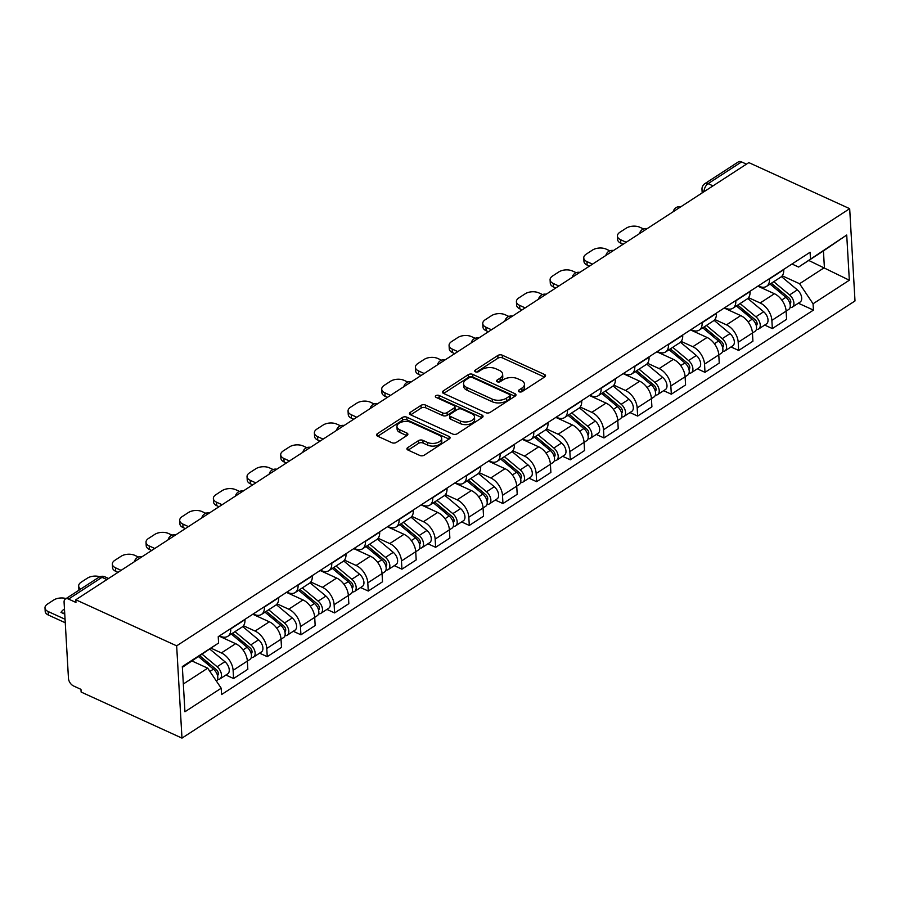 <?xml version="1.0" encoding="UTF-8"?>
<svg xmlns="http://www.w3.org/2000/svg" width="900" height="900" viewBox="0 0 900 900"><rect width="100%" height="100%" fill="white"/><g stroke="black" fill="none" stroke-linecap="round" stroke-linejoin="round"><path stroke-width="1.35" d="M519.086 391.759A2.216 1.215 -3.3 0 0 522.214 391.545L544.725 376.92A3.161 1.732 -3.3 0 0 545.546 375.66A3.161 1.732 -3.3 0 0 544.5 374.468L502.279 355.185A3.161 1.732 -3.3 0 0 497.812 355.489L475.301 370.114A2.216 1.215 -3.3 0 0 474.728 370.991A2.216 1.215 -3.3 0 0 475.459 371.824A2.216 1.215 -3.3 0 0 478.586 371.61L481.5 369.72A10.125 5.558 -3.3 0 1 495.787 368.741L499.298 370.35A10.125 5.558 -3.3 0 1 502.627 374.175A10.125 5.558 -3.3 0 1 500.029 378.18L497.115 380.081A2.216 1.215 -3.3 0 0 496.541 380.959A2.216 1.215 -3.3 0 0 497.272 381.791A2.216 1.215 -3.3 0 0 500.4 381.577L503.314 379.688A10.125 5.558 -3.3 0 1 517.601 378.709L521.123 380.317A10.125 5.558 -3.3 0 1 524.452 384.142A10.125 5.558 -3.3 0 1 521.842 388.147L518.929 390.037A2.216 1.215 -3.3 0 0 518.366 390.915A2.216 1.215 -3.3 0 0 519.086 391.759M407.745 447.604A3.161 1.732 -3.3 0 0 406.924 448.853A3.161 1.732 -3.3 0 0 407.97 450.045L419.816 455.456A3.161 1.732 -3.3 0 0 424.282 455.152L449.28 438.919A3.161 1.732 -3.3 0 0 450.09 437.659A3.161 1.732 -3.3 0 0 449.055 436.466L406.822 417.184A3.161 1.732 -3.3 0 0 402.356 417.488L377.359 433.721A3.161 1.732 -3.3 0 0 376.549 434.981A3.161 1.732 -3.3 0 0 377.584 436.174L391.894 442.71A3.161 1.732 -3.3 0 0 396.36 442.406L407.059 435.454A3.161 1.732 -3.3 0 0 407.88 434.205A3.161 1.732 -3.3 0 0 406.834 433.012L399.735 429.761A8.471 4.646 -3.3 0 1 396.956 426.577A8.471 4.646 -3.3 0 1 401.85 422.01A8.471 4.646 -3.3 0 1 411.075 422.404L438.874 435.105A8.471 4.646 -3.3 0 1 441.652 438.3A8.471 4.646 -3.3 0 1 436.759 442.856A8.471 4.646 -3.3 0 1 427.534 442.463L422.899 440.348A3.161 1.732 -3.3 0 0 418.444 440.651L407.745 447.604L407.88 450.011M176.659 645.84L75.802 599.771L748.822 162.607L849.679 208.676L176.659 645.84L181.98 738.113L855 300.949L849.679 208.676M485.707 412.661A3.161 1.732 -3.3 0 0 490.174 412.358L515.171 396.113A3.161 1.732 -3.3 0 0 515.981 394.864A3.161 1.732 -3.3 0 0 514.946 393.671L472.714 374.377A3.161 1.732 -3.3 0 0 468.259 374.681L443.25 390.926A3.161 1.732 -3.3 0 0 442.44 392.175A3.161 1.732 -3.3 0 0 443.475 393.379L485.707 412.661M482.22 417.521L457.223 433.755A3.161 1.732 -3.3 0 1 452.756 434.059L410.535 414.776A3.161 1.732 -3.3 0 1 409.489 413.584A3.161 1.732 -3.3 0 1 410.31 412.324L421.009 405.371A3.161 1.732 -3.3 0 1 425.475 405.067L442.598 412.897A3.161 1.732 -3.3 0 0 447.064 412.594L454.162 407.981A3.161 1.732 -3.3 0 0 454.973 406.721A3.161 1.732 -3.3 0 0 453.926 405.529L436.106 397.384A2.216 1.215 -3.3 0 1 435.375 396.551A2.216 1.215 -3.3 0 1 436.657 395.359A2.216 1.215 -3.3 0 1 439.065 395.46L481.995 415.069A3.161 1.732 -3.3 0 1 483.041 416.261A3.161 1.732 -3.3 0 1 482.22 417.521M75.802 599.771L75.949 602.46L68.546 599.074A6.446 3.881 -123 0 0 65.34 599.051A6.446 3.881 -123 0 0 64.08 602.269L68.468 678.409A6.446 3.881 -123 0 0 73.552 685.969L80.966 689.355L81.124 692.044L181.98 738.113M713.002 185.873L708.109 183.645A6.446 3.881 57 0 0 704.914 183.623L738.371 161.888A6.446 3.881 57 0 1 741.566 161.91L708.109 183.645A6.446 3.735 114.5 0 0 704.092 191.655M746.46 164.149L741.566 161.91M769.466 278.64L769.489 278.944A14.828 8.933 57 0 1 766.564 286.358L780.817 277.11A14.828 8.933 -123 0 0 783.731 269.696L783.709 269.392M748.541 297.675L760.163 302.974A14.828 8.933 57 0 1 771.874 320.377L786.116 311.119A14.828 8.933 -123 0 0 774.416 293.726L757.867 286.166M786.116 311.119L786.589 319.331L772.346 328.579L764.674 325.08M766.564 286.358A14.828 8.933 57 0 1 759.206 286.301L758.306 285.885M771.874 320.377L772.346 328.579M735.795 300.51L735.806 300.814A14.828 8.933 57 0 1 732.893 308.239L747.146 298.98A14.828 8.933 -123 0 0 750.06 291.566L750.038 291.262M731.002 346.95L738.675 350.449L752.918 341.201L752.445 333A14.828 8.933 -123 0 0 740.734 315.596L724.196 308.048M732.893 308.239A14.828 8.933 57 0 1 725.535 308.171L724.635 307.766M714.87 319.545L726.491 324.855A14.828 8.933 57 0 1 738.202 342.248L738.675 350.449M702.124 322.38L702.135 322.695A14.828 8.933 57 0 1 699.221 330.109L713.464 320.85A14.828 8.933 -123 0 0 716.389 313.436L716.366 313.132M697.331 368.82L705.004 372.33L719.246 363.071L718.774 354.87A14.828 8.933 -123 0 0 707.062 337.466L690.525 329.918M699.221 330.109A14.828 8.933 57 0 1 691.852 330.041L690.964 329.636M681.199 341.415L692.82 346.725A14.828 8.933 57 0 1 704.531 364.118L705.004 372.33M668.452 344.261L668.464 344.565A14.828 8.933 57 0 1 665.55 351.979L679.793 342.72A14.828 8.933 -123 0 0 682.706 335.306L682.695 335.002M663.66 390.69L671.332 394.2L685.575 384.941L685.102 376.74A14.828 8.933 -123 0 0 673.391 359.336L656.854 351.787M665.55 351.979A14.828 8.933 57 0 1 658.181 351.911L657.293 351.506M647.528 363.285L659.149 368.595A14.828 8.933 57 0 1 670.849 385.988L671.332 394.2M634.77 366.131L634.793 366.435A14.828 8.933 57 0 1 631.879 373.849L646.121 364.601A14.828 8.933 -123 0 0 649.035 357.176L649.024 356.873M629.989 412.571L637.65 416.07L651.904 406.811L651.431 398.61A14.828 8.933 -123 0 0 639.72 381.218L623.183 373.657M631.879 373.849A14.828 8.933 57 0 1 624.51 373.793L623.61 373.376M613.856 385.155L625.477 390.465A14.828 8.933 57 0 1 637.178 407.869L637.65 416.07M601.099 388.001L601.121 388.305A14.828 8.933 57 0 1 598.207 395.719L612.45 386.471A14.828 8.933 -123 0 0 615.364 379.058L615.352 378.743M596.306 434.441L603.979 437.94L618.232 428.692L617.76 420.48A14.828 8.933 -123 0 0 606.049 403.088L589.511 395.527M598.207 395.719A14.828 8.933 57 0 1 590.839 395.662L589.939 395.246M580.174 407.025L591.806 412.335A14.828 8.933 57 0 1 603.506 429.739L603.979 437.94M567.428 409.871L567.45 410.175A14.828 8.933 57 0 1 564.536 417.589L578.779 408.341A14.828 8.933 -123 0 0 581.692 400.928L581.67 400.624M562.635 456.311L570.308 459.81L584.55 450.562L584.077 442.35A14.828 8.933 -123 0 0 572.377 424.957L555.84 417.409M564.536 417.589A14.828 8.933 57 0 1 557.168 417.532L556.267 417.116M546.502 428.906L558.124 434.216A14.828 8.933 57 0 1 569.835 451.609L570.308 459.81M533.756 431.741L533.779 432.045A14.828 8.933 57 0 1 530.854 439.47L545.108 430.211A14.828 8.933 -123 0 0 548.021 422.798L547.999 422.494M528.964 478.181L536.636 481.691L550.879 472.433L550.406 464.231A14.828 8.933 -123 0 0 538.706 446.827L522.158 439.279M530.854 439.47A14.828 8.933 57 0 1 523.496 439.402L522.596 438.998M512.831 450.776L524.452 456.086A14.828 8.933 57 0 1 536.164 473.479L536.636 481.691M500.085 453.611L500.096 453.926A14.828 8.933 57 0 1 497.183 461.34L511.436 452.081A14.828 8.933 -123 0 0 514.35 444.668L514.327 444.364M495.293 500.051L502.965 503.561L517.207 494.303L516.735 486.101A14.828 8.933 -123 0 0 505.024 468.697L488.486 461.149M497.183 461.34A14.828 8.933 57 0 1 489.825 461.272L488.925 460.868M479.16 472.646L490.781 477.956A14.828 8.933 57 0 1 502.493 495.349L502.965 503.561M466.414 475.493L466.425 475.796A14.828 8.933 57 0 1 463.511 483.21L477.765 473.951A14.828 8.933 -123 0 0 480.679 466.537L480.656 466.234M461.621 521.921L469.294 525.431L483.536 516.173L483.064 507.971A14.828 8.933 -123 0 0 471.353 490.579L454.815 483.019M463.511 483.21A14.828 8.933 57 0 1 456.154 483.142L455.254 482.738M445.489 494.516L457.11 499.826A14.828 8.933 57 0 1 468.821 517.219L469.294 525.431M432.743 497.363L432.754 497.666A14.828 8.933 57 0 1 429.84 505.08L444.082 495.832A14.828 8.933 -123 0 0 447.007 488.407L446.985 488.104M427.95 543.803L435.623 547.301L449.865 538.054L449.392 529.841A14.828 8.933 -123 0 0 437.681 512.449L421.144 504.889M429.84 505.08A14.828 8.933 57 0 1 422.471 505.024L421.582 504.608M411.817 516.386L423.439 521.696A14.828 8.933 57 0 1 435.15 539.1L435.623 547.301M399.06 519.233L399.082 519.536A14.828 8.933 57 0 1 396.169 526.95L410.411 517.702A14.828 8.933 -123 0 0 413.325 510.289L413.314 509.974M394.279 565.673L401.94 569.171L416.194 559.924L415.721 551.711A14.828 8.933 -123 0 0 404.01 534.319L387.473 526.759M396.169 526.95A14.828 8.933 57 0 1 388.8 526.894L387.9 526.477M378.146 538.267L389.767 543.566A14.828 8.933 57 0 1 401.468 560.97L401.94 569.171M365.389 541.102L365.411 541.406A14.828 8.933 57 0 1 362.498 548.831L376.74 539.572A14.828 8.933 -123 0 0 379.654 532.159L379.642 531.855M360.596 587.543L368.269 591.041L382.522 581.794L382.05 573.581A14.828 8.933 -123 0 0 370.339 556.189L353.801 548.64M362.498 548.831A14.828 8.933 57 0 1 355.129 548.764L354.229 548.359M344.464 560.137L356.096 565.447A14.828 8.933 57 0 1 367.796 582.84L368.269 591.041M331.718 562.972L331.74 563.276A14.828 8.933 57 0 1 328.826 570.701L343.069 561.442A14.828 8.933 -123 0 0 345.983 554.029L345.971 553.725M326.925 609.413L334.598 612.923L348.84 603.664L348.368 595.462A14.828 8.933 -123 0 0 336.668 578.059L320.13 570.51M328.826 570.701A14.828 8.933 57 0 1 321.457 570.634L320.558 570.229M310.793 582.008L322.414 587.317A14.828 8.933 57 0 1 334.125 604.71L334.598 612.923M298.046 584.854L298.069 585.158A14.828 8.933 57 0 1 295.155 592.571L309.397 583.312A14.828 8.933 -123 0 0 312.311 575.899L312.289 575.595M293.254 631.283L300.926 634.793L315.169 625.534L314.696 617.332A14.828 8.933 -123 0 0 302.996 599.929L286.459 592.38M295.155 592.571A14.828 8.933 57 0 1 287.786 592.504L286.886 592.099M277.121 603.877L288.743 609.188A14.828 8.933 57 0 1 300.454 626.58L300.926 634.793M264.375 606.724L264.398 607.028A14.828 8.933 57 0 1 261.472 614.441L275.726 605.194A14.828 8.933 -123 0 0 278.64 597.769L278.618 597.465M259.582 653.164L267.255 656.663L281.498 647.404L281.025 639.202A14.828 8.933 -123 0 0 269.325 621.81L252.776 614.25M261.472 614.441A14.828 8.933 57 0 1 254.115 614.385L253.215 613.969M243.45 625.748L255.071 631.058A14.828 8.933 57 0 1 266.782 648.461L267.255 656.663M230.704 628.594L230.715 628.898A14.828 8.933 57 0 1 227.801 636.311L242.055 627.064A14.828 8.933 -123 0 0 244.969 619.639L244.946 619.335M225.911 675.034L233.584 678.533L247.826 669.285L247.354 661.072A14.828 8.933 -123 0 0 235.643 643.68L219.105 636.12M227.801 636.311A14.828 8.933 57 0 1 220.444 636.255L219.544 635.839M211.23 648.281L221.4 652.928A14.828 8.933 57 0 1 233.111 670.331L233.584 678.533M782.212 275.794L799.571 283.725L824.4 267.604L823.433 250.92L798.615 267.053L791.977 264.015M808.751 260.46L849.33 280.215L813.06 303.772L799.571 283.725M798.615 267.053L846.72 235.024L849.33 280.215M183.33 684L207.709 668.171L221.197 688.219L221.569 694.541L813.431 310.095L813.06 303.772M221.197 688.219L184.939 711.765L182.329 666.574L218.588 643.016L182.374 667.327M810.461 258.57L810.09 252.248L218.227 636.694L218.588 643.016M207.709 668.171L192.071 661.028M798.345 303.21L813.431 310.095M846.72 235.024L823.433 250.92M520.2 392.006L522 390.836A10.125 5.558 -3.3 0 0 524.599 386.831L524.452 384.142M502.627 374.175L502.785 376.864A10.125 5.558 -3.3 0 1 500.186 380.869L498.386 382.039M544.477 377.077L502.425 357.874A3.161 1.732 -3.3 0 0 497.97 358.178L476.572 372.071M514.924 396.281L472.871 377.077A3.161 1.732 -3.3 0 0 468.405 377.381L443.655 393.457M509.558 396.135A2.216 1.215 -3.3 0 0 510.131 395.257A2.216 1.215 -3.3 0 0 509.4 394.414L472.331 377.483A2.216 1.215 -3.3 0 0 469.204 377.696L466.132 379.699A10.125 5.558 -3.3 0 0 463.534 383.704A10.125 5.558 -3.3 0 0 466.864 387.529L492.199 399.105A10.125 5.558 -3.3 0 0 506.486 398.126L509.558 396.135L509.715 398.824A2.216 1.215 -3.3 0 0 510.277 397.946L510.131 395.257M463.534 383.704L463.691 386.404A10.125 5.558 -3.3 0 0 467.021 390.218L466.864 387.529M509.715 398.824L506.644 400.815A10.125 5.558 -3.3 0 1 492.356 401.794L467.021 390.218M410.715 414.855L421.166 408.071L421.009 405.371M454.973 406.721L455.13 409.41A3.161 1.732 -3.3 0 1 454.309 410.67L447.21 415.282A3.161 1.732 -3.3 0 1 442.755 415.586L425.621 407.756A3.161 1.732 -3.3 0 0 421.166 408.071M481.973 417.679L439.223 398.149A2.216 1.215 -3.3 0 0 437.31 397.935M460.361 421.009A8.471 4.646 -3.3 0 0 469.586 421.402A8.471 4.646 -3.3 0 0 474.48 416.846A8.471 4.646 -3.3 0 0 471.701 413.651L461.902 409.174A3.161 1.732 -3.3 0 0 457.447 409.478L450.349 414.09A3.161 1.732 -3.3 0 0 449.527 415.339A3.161 1.732 -3.3 0 0 450.574 416.531L460.361 421.009L460.519 423.697A8.471 4.646 -3.3 0 0 469.744 424.103A8.471 4.646 -3.3 0 0 474.637 419.535L474.48 416.846M449.527 415.339L449.685 418.027A3.161 1.732 -3.3 0 0 450.731 419.231L450.574 416.531M460.519 423.697L450.731 419.231M441.652 438.3L441.81 440.989A8.471 4.646 -3.3 0 1 436.916 445.556A8.471 4.646 -3.3 0 1 427.691 445.151L423.056 443.036A3.161 1.732 -3.3 0 0 418.59 443.34L408.139 450.135M396.956 426.577L397.114 429.266A8.471 4.646 -3.3 0 0 399.892 432.461L399.735 429.761M406.811 435.623L399.892 432.461M449.032 439.076L406.98 419.873A3.161 1.732 -3.3 0 0 402.514 420.176L377.764 436.252M770.085 284.085L785.903 297.315A8.055 4.849 57 0 1 788.659 309.499L786.116 311.152M758.599 286.02L759.859 287.077M777.105 289.957L782.156 292.264M643.523 228.938L639.832 227.25A9.675 5.31 -3.3 0 0 626.186 228.184L619.92 232.245A9.675 5.31 -3.3 0 0 617.434 236.081A9.675 5.31 -3.3 0 0 620.617 239.726L626.175 242.269M771.367 283.241L788.715 297.754A3.87 2.329 57 0 1 790.043 303.604A3.87 2.329 57 0 1 789.941 303.66M773.752 281.7L789.57 294.93A8.055 4.849 57 0 1 792.326 307.114A8.055 4.849 57 0 1 790.02 307.586M781.47 276.604L797.344 289.879A8.055 4.849 57 0 1 800.1 302.074L792.326 307.114M623.104 244.271L620.82 243.225A9.675 5.31 176.7 0 1 617.636 239.58L617.434 236.081M736.403 305.955L752.22 319.185A8.055 4.849 57 0 1 754.988 331.369L738.202 342.248M724.916 307.89L726.188 308.947M743.423 311.827L748.485 314.134M609.851 250.819L606.161 249.12A9.675 5.31 -3.3 0 0 592.515 250.054L586.249 254.126A9.675 5.31 -3.3 0 0 583.762 257.951A9.675 5.31 -3.3 0 0 586.946 261.608L592.504 264.139M737.696 305.111L755.044 319.624A3.87 2.329 57 0 1 756.371 325.474A3.87 2.329 57 0 1 756.27 325.53M740.081 303.57L755.899 316.8A8.055 4.849 57 0 1 758.655 328.984A8.055 4.849 57 0 1 756.349 329.456M747.799 298.485L763.661 311.749A8.055 4.849 57 0 1 766.429 323.944L758.655 328.984M589.433 266.141L587.149 265.095A9.675 5.31 176.7 0 1 583.965 261.45L583.762 257.951M702.731 327.825L718.549 341.055A8.055 4.849 57 0 1 721.316 353.239L704.531 364.118M691.245 329.76L692.516 330.817M709.751 333.697L714.814 336.004M576.18 272.689L572.479 271.001A9.675 5.31 -3.3 0 0 558.832 271.924L552.577 275.996A9.675 5.31 -3.3 0 0 550.091 279.821A9.675 5.31 -3.3 0 0 553.275 283.477L558.832 286.02M704.025 326.981L721.373 341.494A3.87 2.329 57 0 1 722.7 347.344A3.87 2.329 57 0 1 722.599 347.4M706.399 325.44L722.227 338.67A8.055 4.849 57 0 1 724.984 350.865A8.055 4.849 57 0 1 722.678 351.326M714.127 320.355L729.99 333.63A8.055 4.849 57 0 1 732.758 345.814L724.984 350.865M555.75 288.011L553.477 286.976A9.675 5.31 176.7 0 1 550.294 283.32L550.091 279.821M669.06 349.695L684.877 362.925A8.055 4.849 57 0 1 687.645 375.12L670.849 385.988M657.574 351.641L658.845 352.699M676.08 355.567L681.143 357.885M542.509 294.559L538.808 292.871A9.675 5.31 -3.3 0 0 525.161 293.805L518.906 297.866A9.675 5.31 -3.3 0 0 516.42 301.702A9.675 5.31 -3.3 0 0 519.604 305.348L525.161 307.89M670.354 348.863L687.701 363.364A3.87 2.329 57 0 1 689.029 369.214A3.87 2.329 57 0 1 688.928 369.281M672.727 347.31L688.545 360.54A8.055 4.849 57 0 1 691.312 372.735A8.055 4.849 57 0 1 689.006 373.196M680.456 342.225L696.319 355.5A8.055 4.849 57 0 1 699.075 367.684L691.312 372.735M522.079 309.881L519.806 308.846A9.675 5.31 176.7 0 1 516.623 305.19L516.42 301.702M635.389 371.565L651.206 384.795A8.055 4.849 57 0 1 653.962 396.99L651.431 398.632M623.903 373.511L625.163 374.569M642.409 377.438L647.471 379.755M508.838 316.429L505.136 314.741A9.675 5.31 -3.3 0 0 491.49 315.675L485.235 319.736A9.675 5.31 -3.3 0 0 482.749 323.572A9.675 5.31 -3.3 0 0 485.933 327.218L491.49 329.76M636.683 370.733L654.03 385.234A3.87 2.329 57 0 1 655.357 391.084A3.87 2.329 57 0 1 655.256 391.151M639.056 369.18L654.874 382.421A8.055 4.849 57 0 1 657.641 394.605A8.055 4.849 57 0 1 655.335 395.066M646.774 364.095L662.648 377.37A8.055 4.849 57 0 1 665.404 389.554L657.641 394.605M488.407 331.762L486.124 330.716A9.675 5.31 176.7 0 1 482.951 327.071L482.749 323.572M601.717 393.446L617.535 406.676A8.055 4.849 57 0 1 620.291 418.86L617.76 420.514M590.231 395.381L591.491 396.439M608.738 399.308L613.8 401.625M475.166 338.299L471.465 336.611A9.675 5.31 -3.3 0 0 457.819 337.545L451.564 341.606A9.675 5.31 -3.3 0 0 449.077 345.442A9.675 5.31 -3.3 0 0 452.25 349.088L457.819 351.63M603.011 392.603L620.359 407.115A3.87 2.329 57 0 1 621.686 412.965A3.87 2.329 57 0 1 621.585 413.021M605.385 391.061L621.202 404.291A8.055 4.849 57 0 1 623.959 416.475A8.055 4.849 57 0 1 621.664 416.947M613.102 385.965L628.976 399.24A8.055 4.849 57 0 1 631.732 411.424L623.959 416.475M454.736 353.632L452.452 352.586A9.675 5.31 176.7 0 1 449.28 348.941L449.077 345.442M568.046 415.316L583.864 428.546A8.055 4.849 57 0 1 586.62 440.73L584.089 442.384M556.56 417.251L557.82 418.309M575.066 421.189L580.129 423.495M441.484 360.169L437.794 358.481A9.675 5.31 -3.3 0 0 424.147 359.415L417.892 363.488A9.675 5.31 -3.3 0 0 415.395 367.312A9.675 5.31 -3.3 0 0 418.579 370.957L424.136 373.5M569.34 414.473L586.688 428.985A3.87 2.329 57 0 1 588.004 434.835A3.87 2.329 57 0 1 587.914 434.891M571.714 412.931L587.531 426.161A8.055 4.849 57 0 1 590.288 438.345A8.055 4.849 57 0 1 587.981 438.817M579.431 407.835L595.305 421.11A8.055 4.849 57 0 1 598.061 433.305L590.288 438.345M421.065 375.502L418.781 374.456A9.675 5.31 176.7 0 1 415.598 370.811L415.395 367.312M534.375 437.186L550.192 450.416A8.055 4.849 57 0 1 552.949 462.6L536.164 473.479M522.889 439.121L524.149 440.179M541.395 443.059L546.446 445.365M407.812 382.05L404.123 380.351A9.675 5.31 -3.3 0 0 390.476 381.285L384.21 385.358A9.675 5.31 -3.3 0 0 381.724 389.183A9.675 5.31 -3.3 0 0 384.907 392.839L390.465 395.37M535.658 436.343L553.005 450.855A3.87 2.329 57 0 1 554.332 456.705A3.87 2.329 57 0 1 554.231 456.761M538.043 434.801L553.86 448.031A8.055 4.849 57 0 1 556.616 460.215A8.055 4.849 57 0 1 554.31 460.688M545.76 429.716L561.634 442.98A8.055 4.849 57 0 1 564.39 455.175L556.616 460.215M387.394 397.373L385.11 396.338A9.675 5.31 176.7 0 1 381.926 392.681L381.724 389.183M500.692 459.056L516.521 472.286A8.055 4.849 57 0 1 519.278 484.481L502.493 495.349M489.218 461.002L490.478 462.06M507.713 464.929L512.775 467.235M374.141 403.92L370.451 402.233A9.675 5.31 -3.3 0 0 356.805 403.155L350.539 407.228A9.675 5.31 -3.3 0 0 348.053 411.053A9.675 5.31 -3.3 0 0 351.236 414.709L356.794 417.251M501.986 458.213L519.334 472.725A3.87 2.329 57 0 1 520.661 478.575A3.87 2.329 57 0 1 520.56 478.631M504.371 456.671L520.189 469.901A8.055 4.849 57 0 1 522.945 482.096A8.055 4.849 57 0 1 520.639 482.558M512.089 451.586L527.951 464.861A8.055 4.849 57 0 1 530.719 477.045L522.945 482.096M353.723 419.243L351.439 418.207A9.675 5.31 176.7 0 1 348.255 414.551L348.053 411.053M467.021 480.926L482.839 494.156A8.055 4.849 57 0 1 485.606 506.351L468.821 517.219M455.535 482.873L456.806 483.93M474.041 486.799L479.104 489.116M340.47 425.79L336.769 424.103A9.675 5.31 -3.3 0 0 323.134 425.036L316.868 429.098A9.675 5.31 -3.3 0 0 314.381 432.934A9.675 5.31 -3.3 0 0 317.565 436.579L323.123 439.121M468.315 480.094L485.662 494.595A3.87 2.329 57 0 1 486.99 500.445A3.87 2.329 57 0 1 486.889 500.512M470.689 478.541L486.517 491.771A8.055 4.849 57 0 1 489.274 503.966A8.055 4.849 57 0 1 486.968 504.428M478.418 473.456L494.28 486.731A8.055 4.849 57 0 1 497.048 498.915L489.274 503.966M320.04 441.124L317.767 440.077A9.675 5.31 176.7 0 1 314.584 436.433L314.381 432.934M433.35 502.796L449.168 516.038A8.055 4.849 57 0 1 451.935 528.221L449.392 529.864M421.864 504.743L423.135 505.8M440.37 508.669L445.433 510.986M306.799 447.66L303.098 445.973A9.675 5.31 -3.3 0 0 289.451 446.906L283.196 450.968A9.675 5.31 -3.3 0 0 280.71 454.804A9.675 5.31 -3.3 0 0 283.894 458.449L289.451 460.991M434.644 501.964L451.991 516.476A3.87 2.329 57 0 1 453.319 522.326A3.87 2.329 57 0 1 453.218 522.382M437.017 500.423L452.835 513.653A8.055 4.849 57 0 1 455.603 525.836A8.055 4.849 57 0 1 453.296 526.298M444.746 495.326L460.609 508.601A8.055 4.849 57 0 1 463.376 520.785L455.603 525.836M286.369 462.994L284.096 461.947A9.675 5.31 176.7 0 1 280.912 458.303L280.71 454.804M399.679 524.678L415.496 537.908A8.055 4.849 57 0 1 418.264 550.091L415.721 551.745M388.192 526.613L389.452 527.67M406.699 530.55L411.761 532.856M273.127 469.53L269.426 467.843A9.675 5.31 -3.3 0 0 255.78 468.776L249.525 472.838A9.675 5.31 -3.3 0 0 247.039 476.674A9.675 5.31 -3.3 0 0 250.222 480.319L255.78 482.861M400.973 523.834L418.32 538.346A3.87 2.329 57 0 1 419.647 544.196A3.87 2.329 57 0 1 419.546 544.252M403.346 522.293L419.164 535.523A8.055 4.849 57 0 1 421.931 547.706A8.055 4.849 57 0 1 419.625 548.179M411.064 517.196L426.938 530.471A8.055 4.849 57 0 1 429.694 542.666L421.931 547.706M252.697 484.864L250.414 483.817A9.675 5.31 176.7 0 1 247.241 480.173L247.039 476.674M366.007 546.548L381.825 559.778A8.055 4.849 57 0 1 384.581 571.961L382.05 573.615M354.521 548.483L355.781 549.54M373.027 552.42L378.09 554.726M239.456 491.4L235.755 489.713A9.675 5.31 -3.3 0 0 222.109 490.646L215.854 494.719A9.675 5.31 -3.3 0 0 213.368 498.544A9.675 5.31 -3.3 0 0 216.54 502.2L222.109 504.731M367.301 545.704L384.649 560.216A3.87 2.329 57 0 1 385.976 566.066A3.87 2.329 57 0 1 385.875 566.123M369.675 544.163L385.493 557.392A8.055 4.849 57 0 1 388.26 569.576A8.055 4.849 57 0 1 385.954 570.049M377.392 539.077L393.266 552.341A8.055 4.849 57 0 1 396.022 564.536L388.26 569.576M219.026 506.734L216.743 505.688A9.675 5.31 176.7 0 1 213.57 502.043L213.368 498.544M332.336 568.418L348.154 581.648A8.055 4.849 57 0 1 350.91 593.831L334.125 604.71M320.85 570.352L322.11 571.41M339.356 574.29L344.419 576.596M205.785 513.281L202.084 511.594A9.675 5.31 -3.3 0 0 188.438 512.516L182.183 516.589A9.675 5.31 -3.3 0 0 179.696 520.414A9.675 5.31 -3.3 0 0 182.869 524.07L188.438 526.613M333.63 567.574L350.978 582.086A3.87 2.329 57 0 1 352.294 587.936A3.87 2.329 57 0 1 352.204 587.992M336.004 566.033L351.821 579.262A8.055 4.849 57 0 1 354.577 591.457A8.055 4.849 57 0 1 352.271 591.919M343.721 560.947L359.595 574.222A8.055 4.849 57 0 1 362.351 586.406L354.577 591.457M185.355 528.604L183.071 527.569A9.675 5.31 176.7 0 1 179.888 523.913L179.696 520.414M298.665 590.288L314.483 603.518A8.055 4.849 57 0 1 317.239 615.712L300.454 626.58M287.179 592.234L288.439 593.291M305.685 596.16L310.736 598.477M172.102 535.151L168.412 533.464A9.675 5.31 -3.3 0 0 154.766 534.398L148.5 538.459A9.675 5.31 -3.3 0 0 146.014 542.295A9.675 5.31 -3.3 0 0 149.197 545.94L154.755 548.483M299.959 589.444L317.306 603.956A3.87 2.329 57 0 1 318.623 609.806A3.87 2.329 57 0 1 318.521 609.874M302.332 587.903L318.15 601.133A8.055 4.849 57 0 1 320.906 613.327A8.055 4.849 57 0 1 318.6 613.789M310.05 582.817L325.924 596.092A8.055 4.849 57 0 1 328.68 608.276L320.906 613.327M151.684 550.474L149.4 549.439A9.675 5.31 176.7 0 1 146.216 545.783L146.014 542.295M264.983 612.158L280.811 625.387A8.055 4.849 57 0 1 283.567 637.582L266.782 648.461M253.507 614.104L254.768 615.161M272.014 618.03L277.065 620.347M138.431 557.021L134.741 555.334A9.675 5.31 -3.3 0 0 121.095 556.267L114.829 560.329A9.675 5.31 -3.3 0 0 112.343 564.165A9.675 5.31 -3.3 0 0 115.526 567.81L121.084 570.352M266.276 611.325L283.624 625.826A3.87 2.329 57 0 1 284.951 631.676A3.87 2.329 57 0 1 284.85 631.744M268.661 609.773L284.479 623.014A8.055 4.849 57 0 1 287.235 635.197A8.055 4.849 57 0 1 284.929 635.659M276.379 604.688L292.241 617.962A8.055 4.849 57 0 1 295.009 630.146L287.235 635.197M118.013 572.355L115.729 571.309A9.675 5.31 176.7 0 1 112.545 567.664L112.343 564.165M231.311 634.028L247.129 647.269A8.055 4.849 57 0 1 249.896 659.452L247.354 661.106M219.825 635.974L221.096 637.031M238.331 639.9L243.394 642.217M99.877 576.754A9.675 5.31 -3.3 0 0 87.424 578.137L81.157 582.199A9.675 5.31 -3.3 0 0 78.671 586.035A9.675 5.31 -3.3 0 0 80.719 589.061M232.605 633.195L249.953 647.707A3.87 2.329 57 0 1 251.28 653.558A3.87 2.329 57 0 1 251.179 653.614M234.99 631.654L250.808 644.884A8.055 4.849 57 0 1 253.564 657.067A8.055 4.849 57 0 1 251.257 657.54M242.708 626.558L258.57 639.832A8.055 4.849 57 0 1 261.338 652.016L253.564 657.067M78.986 590.186A9.675 5.31 176.7 0 1 78.874 589.534L78.671 586.035M198.653 656.752L213.458 669.139A8.055 4.849 57 0 1 216.45 681.154M64.755 614.115L60.975 612.383A20.149 11.059 -3.3 0 1 64.462 608.929M204.66 661.781L209.722 664.087M66.06 598.579A9.675 5.31 -3.3 0 0 53.741 600.008L47.486 604.069A9.675 5.31 -3.3 0 0 45 607.905A9.675 5.31 -3.3 0 0 48.184 611.55L65.059 619.268M199.946 655.909L216.281 669.577A3.87 2.329 57 0 1 217.609 675.428A3.87 2.329 57 0 1 217.507 675.484M202.32 654.367L217.125 666.754A8.055 4.849 57 0 1 219.893 678.938A8.055 4.849 57 0 1 217.586 679.41M209.947 649.204L224.899 661.702A8.055 4.849 57 0 1 227.666 673.898L219.893 678.938M64.665 612.428A20.149 11.059 -3.3 0 0 63.326 613.462M65.261 622.755L48.386 615.049A9.675 5.31 176.7 0 1 45.203 611.404L45 607.905M367.796 582.84L382.05 573.581M401.468 560.97L415.721 551.711M435.15 539.1L449.392 529.841M569.835 451.609L584.077 442.35M603.506 429.739L617.76 420.48M637.178 407.869L651.431 398.61M233.111 670.331L247.354 661.072M221.4 652.928L235.643 643.68M255.071 631.058L269.325 621.81M264.398 607.028L278.64 597.769M288.743 609.188L302.996 599.929M298.069 585.158L312.311 575.899M322.414 587.317L336.668 578.059M331.74 563.276L345.983 554.029M356.096 565.447L370.339 556.189M365.411 541.406L379.654 532.159M389.767 543.566L404.01 534.319M399.082 519.536L413.325 510.289M423.439 521.696L437.681 512.449M432.754 497.666L447.007 488.407M457.11 499.826L471.353 490.579M466.425 475.796L480.679 466.537M490.781 477.956L505.024 468.697M500.096 453.926L514.35 444.668M524.452 456.086L538.706 446.827M533.779 432.045L548.021 422.798M558.124 434.216L572.377 424.957M567.45 410.175L581.692 400.928M591.806 412.335L606.049 403.088M601.121 388.305L615.364 379.058M625.477 390.465L639.72 381.218M634.793 366.435L649.035 357.176M659.149 368.595L673.391 359.336M668.464 344.565L682.706 335.306M692.82 346.725L707.062 337.466M702.135 322.695L716.389 313.436M726.491 324.855L740.734 315.596M735.806 300.814L750.06 291.566M760.163 302.974L774.416 293.726M769.489 278.944L783.731 269.696M230.715 628.898L244.969 619.639M680.107 207.248A6.446 3.735 114.5 0 0 678.341 208.384M646.436 229.118A6.446 3.735 114.5 0 0 644.67 230.254M612.765 250.987A6.446 3.735 114.5 0 0 610.999 252.135M579.082 272.858A6.446 3.735 114.5 0 0 577.327 274.005M545.411 294.728A6.446 3.735 114.5 0 0 543.656 295.875M511.74 316.598A6.446 3.735 114.5 0 0 509.985 317.745M478.069 338.479A6.446 3.735 114.5 0 0 476.303 339.615M444.397 360.349A6.446 3.735 114.5 0 0 442.631 361.485M410.726 382.219A6.446 3.735 114.5 0 0 408.96 383.366M377.055 404.089A6.446 3.735 114.5 0 0 375.289 405.236M343.384 425.959A6.446 3.735 114.5 0 0 341.618 427.106M309.701 447.84A6.446 3.735 114.5 0 0 307.946 448.976M276.03 469.71A6.446 3.735 114.5 0 0 274.275 470.846M242.359 491.58A6.446 3.735 114.5 0 0 240.604 492.728M208.688 513.45A6.446 3.735 114.5 0 0 206.921 514.597M175.016 535.32A6.446 3.735 114.5 0 0 173.25 536.467M141.345 557.19A6.446 3.735 114.5 0 0 139.579 558.337M106.886 579.577L102.004 577.339L68.546 599.074M108.562 578.486L104.996 576.855A6.446 3.735 114.5 0 0 102.004 577.339A6.446 3.881 57 0 0 98.797 577.316L65.34 599.051M702.191 192.904L701.989 189.394A6.446 3.544 -3.3 0 0 703.946 191.756M522 390.836L521.842 388.147M497.216 381.757L497.115 380.081M500.186 380.869L500.029 378.18M475.391 371.79L475.301 370.114M497.97 358.178L497.812 355.489M502.425 357.874L502.279 355.185M544.646 376.976L544.5 374.468M519.03 391.725L518.929 390.037M443.396 393.334L443.25 390.926M468.405 377.381L468.259 374.681M472.871 377.077L472.714 374.377M515.092 396.169L514.946 393.671M492.356 401.794L492.199 399.105M506.644 400.815L506.486 398.126M410.445 414.731L410.31 412.324M425.621 407.756L425.475 405.067M442.755 415.586L442.598 412.897M447.21 415.282L447.064 412.594M454.309 410.67L454.162 407.981M439.223 398.149L439.065 395.46M482.141 417.566L481.995 415.069M418.59 443.34L418.444 440.651M423.056 443.036L422.899 440.348M427.691 445.151L427.534 442.463M406.98 435.51L406.834 433.012M377.494 436.129L377.359 433.721M402.514 420.176L402.356 417.488M406.98 419.873L406.822 417.184M449.201 438.975L449.055 436.466M785.903 297.315L781.762 300.004M790.808 301.838L789.615 302.614M797.344 289.879L789.57 294.93M620.82 243.225L620.617 239.726M752.22 319.185L748.091 321.874M757.136 323.707L755.944 324.484M763.661 311.749L755.899 316.8M587.149 265.095L586.946 261.608M718.549 341.055L714.409 343.744M723.465 345.577L722.273 346.365M729.99 333.63L722.227 338.67M553.477 286.976L553.275 283.477M684.877 362.925L680.738 365.614M689.794 367.459L688.59 368.235M696.319 355.5L688.545 360.54M519.806 308.846L519.604 305.348M651.206 384.795L647.066 387.484M656.123 389.329L654.919 390.105M662.648 377.37L654.874 382.421M486.124 330.716L485.933 327.218M617.535 406.676L613.395 409.365M622.451 411.199L621.248 411.975M628.976 399.24L621.202 404.291M452.452 352.586L452.25 349.088M583.864 428.546L579.724 431.235M588.78 433.069L587.576 433.845M595.305 421.11L587.531 426.161M418.781 374.456L418.579 370.957M550.192 450.416L546.053 453.105M555.097 454.939L553.905 455.726M561.634 442.98L553.86 448.031M385.11 396.338L384.907 392.839M516.521 472.286L512.381 474.975M521.426 476.82L520.234 477.596M527.951 464.861L520.189 469.901M351.439 418.207L351.236 414.709M482.839 494.156L478.699 496.845M487.755 498.69L486.562 499.466M494.28 486.731L486.517 491.771M317.767 440.077L317.565 436.579M449.168 516.038L445.027 518.726M454.084 520.56L452.891 521.336M460.609 508.601L452.835 513.653M284.096 461.947L283.894 458.449M415.496 537.908L411.356 540.596M420.412 542.43L419.209 543.206M426.938 530.471L419.164 535.523M250.414 483.817L250.222 480.319M381.825 559.778L377.685 562.466M386.741 564.3L385.537 565.076M393.266 552.341L385.493 557.392M216.743 505.688L216.54 502.2M348.154 581.648L344.014 584.336M353.07 586.17L351.866 586.957M359.595 574.222L351.821 579.262M183.071 527.569L182.869 524.07M314.483 603.518L310.343 606.206M319.387 608.051L318.195 608.827M325.924 596.092L318.15 601.133M149.4 549.439L149.197 545.94M280.811 625.387L276.671 628.076M285.716 629.921L284.524 630.697M292.241 617.962L284.479 623.014M115.729 571.309L115.526 567.81M247.129 647.269L242.989 649.957M252.045 651.791L250.852 652.567M258.57 639.832L250.808 644.884M213.458 669.139L209.914 671.445M218.374 673.661L217.181 674.438M224.899 661.702L217.125 666.754M48.386 615.049L48.184 611.55M680.839 206.764A6.446 6.446 0 0 0 673.234 211.714M647.168 228.645A6.446 6.446 0 0 0 639.551 233.584M613.496 250.515A6.446 6.446 0 0 0 605.88 255.454M579.814 272.385A6.446 6.446 0 0 0 572.209 277.324M546.142 294.255A6.446 6.446 0 0 0 538.538 299.194M512.471 316.125A6.446 6.446 0 0 0 504.866 321.075M478.8 337.995A6.446 6.446 0 0 0 471.195 342.945M445.129 359.876A6.446 6.446 0 0 0 437.524 364.815M411.457 381.746A6.446 6.446 0 0 0 403.841 386.685M377.786 403.616A6.446 6.446 0 0 0 370.17 408.555M344.104 425.486A6.446 6.446 0 0 0 336.499 430.425M310.433 447.356A6.446 6.446 0 0 0 302.827 452.306M276.761 469.226A6.446 6.446 0 0 0 269.156 474.176M243.09 491.108A6.446 6.446 0 0 0 235.485 496.046M209.419 512.977A6.446 6.446 0 0 0 201.814 517.916M175.748 534.847A6.446 6.446 0 0 0 168.131 539.786M142.076 556.717A6.446 6.446 0 0 0 134.46 561.668M104.996 576.855A6.446 6.446 0 0 0 98.797 577.316M704.914 183.623A6.446 6.446 0 0 0 701.989 189.394"/></g></svg>
